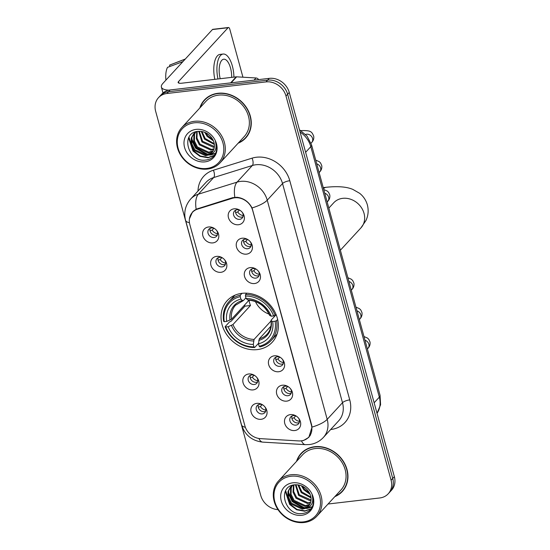 <?xml version="1.0" encoding="UTF-8"?>
<svg xmlns="http://www.w3.org/2000/svg" width="550" height="550" viewBox="0 0 550 550"><rect width="100%" height="100%" fill="white"/><g stroke="black" fill="none" stroke-linecap="round" stroke-linejoin="round"><path stroke-width="0.82" d="M242.007 293.329A30.656 26.166 -137.4 0 0 227.143 300.706A30.656 26.166 -137.4 0 0 225.844 333.293A30.656 26.166 -137.4 0 0 257.393 349.587A30.656 26.166 -137.4 0 0 272.264 342.21A30.656 26.166 -137.4 0 0 273.563 309.623A30.656 26.166 -137.4 0 0 242.007 293.329L240.336 295.13A28.689 24.489 -137.4 0 0 228.999 301.593A28.689 24.489 -137.4 0 0 223.657 321.372L224.297 321.695A27.534 23.499 -137.4 0 1 240.219 296.643L240.336 295.13M220.921 272.305A8.676 7.404 42.6 0 1 210.925 265.258A8.676 7.404 42.6 0 1 216.562 256.382A8.676 7.404 42.6 0 1 222.496 257.909A8.676 7.404 42.6 0 1 224.847 260.067A8.676 7.404 42.6 0 1 220.921 272.305M222.798 258.115A5.204 4.441 -137.4 0 0 219.478 257.352A5.204 4.441 -137.4 0 0 216.954 258.603A5.204 4.441 -137.4 0 0 216.728 264.137A5.204 4.441 -137.4 0 0 222.09 266.901A5.204 4.441 -137.4 0 0 224.613 265.65A5.204 4.441 -137.4 0 0 224.613 259.786M253.089 389.902A8.676 7.404 42.6 0 1 243.093 382.855A8.676 7.404 42.6 0 1 248.738 373.979A8.676 7.404 42.6 0 1 254.671 375.506A8.676 7.404 42.6 0 1 257.015 377.664A8.676 7.404 42.6 0 1 253.089 389.902M254.966 375.712A5.204 4.441 -137.4 0 0 251.646 374.949A5.204 4.441 -137.4 0 0 249.123 376.2A5.204 4.441 -137.4 0 0 248.903 381.734A5.204 4.441 -137.4 0 0 254.258 384.498A5.204 4.441 -137.4 0 0 256.788 383.247A5.204 4.441 -137.4 0 0 256.781 377.382M261.133 419.306A8.676 7.404 42.6 0 1 251.137 412.259A8.676 7.404 42.6 0 1 256.781 403.384A8.676 7.404 42.6 0 1 262.714 404.903A8.676 7.404 42.6 0 1 265.059 407.069A8.676 7.404 42.6 0 1 261.133 419.306M263.01 405.116A5.204 4.441 -137.4 0 0 259.689 404.346A5.204 4.441 -137.4 0 0 257.166 405.598A5.204 4.441 -137.4 0 0 256.946 411.132A5.204 4.441 -137.4 0 0 262.302 413.902A5.204 4.441 -137.4 0 0 264.825 412.651A5.204 4.441 -137.4 0 0 264.825 406.787M212.877 242.901A8.676 7.404 42.6 0 1 202.881 235.861A8.676 7.404 42.6 0 1 208.519 226.985A8.676 7.404 42.6 0 1 214.452 228.504A8.676 7.404 42.6 0 1 216.803 230.67A8.676 7.404 42.6 0 1 212.877 242.901M214.754 228.711A5.204 4.441 -137.4 0 0 211.434 227.947A5.204 4.441 -137.4 0 0 208.911 229.199A5.204 4.441 -137.4 0 0 208.691 234.733A5.204 4.441 -137.4 0 0 214.046 237.504A5.204 4.441 -137.4 0 0 216.569 236.252A5.204 4.441 -137.4 0 0 216.569 230.388M246.51 254.141A8.676 7.404 42.6 0 1 236.514 247.094A8.676 7.404 42.6 0 1 242.158 238.219A8.676 7.404 42.6 0 1 248.091 239.745A8.676 7.404 42.6 0 1 250.436 241.904A8.676 7.404 42.6 0 1 246.51 254.141M248.387 239.951A5.204 4.441 -137.4 0 0 245.066 239.188A5.204 4.441 -137.4 0 0 242.543 240.439A5.204 4.441 -137.4 0 0 242.323 245.974A5.204 4.441 -137.4 0 0 247.679 248.738A5.204 4.441 -137.4 0 0 250.209 247.486A5.204 4.441 -137.4 0 0 250.202 241.622M254.554 283.539A8.676 7.404 42.6 0 1 244.558 276.492A8.676 7.404 42.6 0 1 250.202 267.616A8.676 7.404 42.6 0 1 256.135 269.143A8.676 7.404 42.6 0 1 258.479 271.301A8.676 7.404 42.6 0 1 254.554 283.539M256.431 269.349A5.204 4.441 -137.4 0 0 253.11 268.586A5.204 4.441 -137.4 0 0 250.587 269.837A5.204 4.441 -137.4 0 0 250.367 275.371A5.204 4.441 -137.4 0 0 255.722 278.135A5.204 4.441 -137.4 0 0 258.246 276.884A5.204 4.441 -137.4 0 0 258.246 271.019M278.685 371.738A8.676 7.404 42.6 0 1 268.689 364.691A8.676 7.404 42.6 0 1 274.326 355.816A8.676 7.404 42.6 0 1 280.259 357.342A8.676 7.404 42.6 0 1 282.611 359.501A8.676 7.404 42.6 0 1 278.685 371.738M280.562 357.548A5.204 4.441 -137.4 0 0 277.241 356.785A5.204 4.441 -137.4 0 0 274.718 358.036A5.204 4.441 -137.4 0 0 274.491 363.571A5.204 4.441 -137.4 0 0 279.854 366.334A5.204 4.441 -137.4 0 0 282.377 365.083A5.204 4.441 -137.4 0 0 282.377 359.219M286.729 401.136A8.676 7.404 42.6 0 1 276.726 394.096A8.676 7.404 42.6 0 1 282.37 385.22A8.676 7.404 42.6 0 1 288.303 386.739A8.676 7.404 42.6 0 1 290.647 388.905A8.676 7.404 42.6 0 1 286.729 401.136M288.606 386.946A5.204 4.441 -137.4 0 0 285.285 386.183A5.204 4.441 -137.4 0 0 282.755 387.434A5.204 4.441 -137.4 0 0 282.535 392.968A5.204 4.441 -137.4 0 0 287.897 395.739A5.204 4.441 -137.4 0 0 290.421 394.487A5.204 4.441 -137.4 0 0 290.421 388.623M294.772 430.54A8.676 7.404 42.6 0 1 284.769 423.493A8.676 7.404 42.6 0 1 290.414 414.618A8.676 7.404 42.6 0 1 296.347 416.144A8.676 7.404 42.6 0 1 298.691 418.303A8.676 7.404 42.6 0 1 294.772 430.54M296.649 416.35A5.204 4.441 -137.4 0 0 293.329 415.587A5.204 4.441 -137.4 0 0 290.799 416.838A5.204 4.441 -137.4 0 0 290.579 422.373A5.204 4.441 -137.4 0 0 295.941 425.136A5.204 4.441 -137.4 0 0 298.464 423.885A5.204 4.441 -137.4 0 0 298.464 418.021M238.466 224.737A8.676 7.404 42.6 0 1 228.47 217.697A8.676 7.404 42.6 0 1 234.114 208.821A8.676 7.404 42.6 0 1 240.048 210.341A8.676 7.404 42.6 0 1 242.392 212.499A8.676 7.404 42.6 0 1 238.466 224.737M240.343 210.547A5.204 4.441 -137.4 0 0 237.022 209.784A5.204 4.441 -137.4 0 0 234.499 211.035A5.204 4.441 -137.4 0 0 234.279 216.569A5.204 4.441 -137.4 0 0 239.635 219.34A5.204 4.441 -137.4 0 0 242.165 218.089A5.204 4.441 -137.4 0 0 242.165 212.218M225.404 264.33A5.204 4.441 42.6 0 1 224.132 264.688A5.204 4.441 42.6 0 1 219.299 262.639A5.204 4.441 42.6 0 1 218.199 257.702M257.579 381.934A5.204 4.441 42.6 0 1 256.3 382.284A5.204 4.441 42.6 0 1 251.467 380.236A5.204 4.441 42.6 0 1 250.367 375.299M265.623 411.331A5.204 4.441 42.6 0 1 264.344 411.682A5.204 4.441 42.6 0 1 259.511 409.64A5.204 4.441 42.6 0 1 258.411 404.704M217.367 234.933A5.204 4.441 42.6 0 1 216.088 235.283A5.204 4.441 42.6 0 1 211.255 233.241A5.204 4.441 42.6 0 1 210.155 228.305M250.999 246.166A5.204 4.441 42.6 0 1 249.721 246.517A5.204 4.441 42.6 0 1 244.887 244.475A5.204 4.441 42.6 0 1 243.788 239.539M259.043 275.571A5.204 4.441 42.6 0 1 257.764 275.921A5.204 4.441 42.6 0 1 252.931 273.873A5.204 4.441 42.6 0 1 251.831 268.936M283.168 363.77A5.204 4.441 42.6 0 1 281.896 364.121A5.204 4.441 42.6 0 1 277.062 362.072A5.204 4.441 42.6 0 1 275.962 357.136M291.211 393.168A5.204 4.441 42.6 0 1 289.939 393.518A5.204 4.441 42.6 0 1 285.106 391.476A5.204 4.441 42.6 0 1 284.006 386.54M299.255 422.565A5.204 4.441 42.6 0 1 297.976 422.922A5.204 4.441 42.6 0 1 293.143 420.874A5.204 4.441 42.6 0 1 292.05 415.938M242.956 216.769A5.204 4.441 42.6 0 1 241.677 217.119A5.204 4.441 42.6 0 1 236.844 215.077A5.204 4.441 42.6 0 1 235.751 210.134M232.32 198.303A15.613 13.331 42.6 0 1 234.706 197.794A15.613 13.331 42.6 0 1 252.697 210.478L311.355 424.875A15.613 13.331 42.6 0 1 308.77 437.092A15.613 13.331 42.6 0 1 298.691 440.921L260.404 438.639A15.613 13.331 42.6 0 1 244.908 425.886L189.839 224.593A15.613 13.331 42.6 0 1 192.424 212.369A15.613 13.331 42.6 0 1 197.615 209.117L232.32 198.303L232.973 197.587M238.129 143.206A28.05 23.946 -137.4 0 0 245.671 138.009A28.05 23.946 -137.4 0 0 246.861 108.185A28.05 23.946 -137.4 0 0 217.986 93.28A28.05 23.946 -137.4 0 0 204.38 100.024A28.05 23.946 -137.4 0 0 199.822 107.965M205.219 99.158A28.05 23.946 -137.4 0 0 203.782 101.152M334.819 496.643A28.05 23.946 -137.4 0 0 342.354 491.439A28.05 23.946 -137.4 0 0 343.551 461.622A28.05 23.946 -137.4 0 0 314.669 446.71A28.05 23.946 -137.4 0 0 301.07 453.461A28.05 23.946 -137.4 0 0 296.512 461.402M301.909 452.595A28.05 23.946 -137.4 0 0 300.472 454.589M189.441 218.804L192.514 211.942L196.157 209.213L232.54 197.711L236.926 197.264C243.616 198.103 248.662 201.657 252.058 207.928L311.623 424.923L312.015 427.103L308.859 437.339L303.476 440.536L300.836 440.887M158.51 97.673L161.776 94.126A17.352 14.809 -137.4 0 1 170.191 89.953L269.252 78.361A17.352 14.809 -137.4 0 1 289.252 92.455L394.357 476.671A17.352 14.809 -137.4 0 1 391.49 490.243L389.854 492.016A17.352 14.809 -137.4 0 0 392.728 478.445L287.616 94.229A17.352 14.809 -137.4 0 0 267.623 80.135L168.561 91.726A17.352 14.809 -137.4 0 0 160.146 95.899A17.352 14.809 -137.4 0 1 168.561 91.726L267.623 80.135A17.352 14.809 -137.4 0 1 287.616 94.229L392.728 478.445A17.352 14.809 -137.4 0 1 389.854 492.016L388.224 493.797A17.352 14.809 -137.4 0 0 391.091 480.219L285.986 96.002A17.352 14.809 -137.4 0 0 265.987 81.909L166.925 93.5A17.352 14.809 -137.4 0 0 158.51 97.673A17.352 14.809 -137.4 0 0 155.643 111.251L260.748 495.461A17.352 14.809 -137.4 0 0 278.004 509.63M328.034 504.02L379.809 497.963A17.352 14.809 -137.4 0 0 388.224 493.797M341.282 492.126A28.05 23.946 -137.4 0 0 343.145 490.531M244.592 138.696A28.05 23.946 -137.4 0 0 246.455 137.094M168.857 90.166A23.134 7.136 164.7 0 1 161.397 87.106A23.134 7.136 164.7 0 1 162.855 83.442L212.431 29.549A2.894 1.217 -96.7 0 1 212.822 29.329L228.463 27.5A2.894 1.217 83.3 0 0 228.078 27.72L178.496 81.613A5.782 1.781 -15.3 0 0 178.131 82.528A5.782 1.781 -15.3 0 0 181.672 83.215L236.191 76.842A2.894 2.468 42.6 0 1 236.651 76.828L256.032 77.983A2.894 2.468 42.6 0 1 258.596 79.612M242.935 77.199L229.824 29.267A2.894 1.217 83.3 0 0 228.463 27.5M231.681 77.371A14.458 6.071 83.3 0 0 230.526 68.021A14.458 6.071 83.3 0 0 223.747 59.208A14.458 6.071 83.3 0 0 220.213 78.712M233.929 77.103A19.663 8.257 83.3 0 0 232.361 66.028A19.663 8.257 83.3 0 0 223.142 54.037A19.663 8.257 83.3 0 0 217.965 78.973M165.928 80.101A15.036 6.311 83.3 0 1 167.523 67.354L182.882 61.669M182.133 61.758A19.085 8.016 83.3 0 0 181.335 63.353M223.142 54.037L220.014 54.402A19.663 8.257 83.3 0 0 214.837 79.338M185.274 59.07A19.085 8.016 83.3 0 0 184.821 59.214A19.085 8.016 83.3 0 0 184.167 59.537L169.558 65.141L169.916 66.44M184.924 59.455L184.167 59.537M184.821 59.214L169.833 65.017A15.036 6.311 83.3 0 0 169.558 65.141M206.786 168.444A24.874 21.23 -137.4 0 0 222.963 143.007A24.874 21.23 -137.4 0 0 194.301 122.808A24.874 21.23 -137.4 0 0 178.124 148.252A24.874 21.23 -137.4 0 0 206.786 168.444M207.481 169.063A26.029 22.213 -137.4 0 0 220.103 162.807A26.029 22.213 -137.4 0 0 221.21 135.135A26.029 22.213 -137.4 0 0 194.418 121.302A26.029 22.213 -137.4 0 0 181.796 127.566A26.029 22.213 -137.4 0 0 180.689 155.231A26.029 22.213 -137.4 0 0 207.481 169.063M220.103 162.807L244.179 136.634A26.029 22.213 -137.4 0 0 245.279 108.969A26.029 22.213 -137.4 0 0 218.488 95.136A26.029 22.213 -137.4 0 0 205.872 101.392L181.796 127.566M238.597 142.704A27.761 23.698 -137.4 0 0 245.458 137.809L247.087 136.036A27.761 23.698 -137.4 0 0 247.892 135.101M245.458 137.809A27.761 23.698 -137.4 0 0 246.634 108.295A27.761 23.698 -137.4 0 0 218.054 93.541A27.761 23.698 -137.4 0 0 204.593 100.217A27.761 23.698 -137.4 0 0 200.282 107.463M213.434 140.91L207.116 136.366L204.731 132.316M212.871 139.693L207.762 135.657L205.927 132.853M214.349 144.471L204.524 139.184L201.238 131.409M214.239 143.694L205.171 138.476L201.994 131.526M214.328 147.139L213.345 147.269L201.933 141.996L198.701 131.306M214.39 146.527L202.579 141.295L199.279 131.285M213.806 149.346L210.753 150.088L199.341 144.815L196.336 138.765L196.756 131.567M213.978 148.83L211.399 149.38L199.987 144.107L196.982 138.064L197.189 131.478M212.926 151.209L208.161 152.9L196.749 147.634L193.744 141.584L193.903 135.169L195.126 132.461M213.173 150.769L208.808 152.199L197.395 146.926L194.391 140.882L194.549 134.461L195.525 132.179M208.478 155.038A13.069 11.158 -137.4 0 0 211.805 152.694A13.069 11.158 -137.4 0 0 212.781 139.528C209.454 133.904 204.627 131.168 198.316 131.333C179.747 132.474 188.059 162.429 205.123 160.119C210.011 159.72 213.51 157.465 215.621 153.354C217.161 149.579 217.085 145.592 215.38 141.391C217.333 148.858 215.029 153.409 208.478 155.038L205.569 155.719L194.157 150.446L191.153 144.403L191.311 137.981L193.703 133.753L196.371 131.649M212.053 152.412L206.222 155.017L194.803 149.744L191.806 143.694L191.957 137.28L194.033 133.409M196.096 129.387A17.696 15.104 -137.4 0 0 184.587 147.496A17.696 15.104 -137.4 0 0 204.985 161.865A17.696 15.104 -137.4 0 0 216.494 143.763A17.696 15.104 -137.4 0 0 196.096 129.387M207.089 97.563A27.761 23.698 -137.4 0 0 206.222 98.443L204.593 100.217M214.486 155.251L208.354 157.431L200.31 156.001L193.332 150.7L188.966 137.211M215.648 153.285L210.327 154.66M208.319 154.619L195.924 147.881L191.654 138.566M214.287 155.512L208.024 157.781L199.987 156.351L193.009 151.051L188.609 137.912M215.531 153.532L210.616 154.969L208.684 155.017M207.212 154.88L195.601 148.232L191.496 139.851M255.393 301.551A21.402 18.267 -137.4 0 0 269.06 314.132M274.904 315.432A21.402 18.267 -137.4 0 0 275.433 315.466M258.548 343.289L254.664 347.511L253.969 346.885A27.534 23.499 -137.4 0 1 225.748 326.996L228.161 326.714A24.874 21.23 -137.4 0 0 253.296 344.431L254.066 339.426L271.054 320.959M240.219 296.643L240.893 299.097A24.874 21.23 -137.4 0 0 226.71 321.406L231.509 319.248L249.04 300.197A21.402 18.267 -137.4 0 0 250.491 305.498L232.959 324.555L228.161 326.714M245.919 297.798L243.416 300.52L242.481 300.52L240.893 299.097M225.748 326.996L225.108 326.679L229.474 321.929L230.904 321.447L244.977 306.144A27.473 23.451 42.6 0 1 244.578 305.044M271.226 340.436A28.689 24.489 -137.4 0 0 276.561 320.657L275.11 321.228A27.534 23.499 -137.4 0 1 259.181 346.273L259.882 346.899A28.689 24.489 -137.4 0 0 271.226 340.436L275.591 335.692A28.689 24.489 -137.4 0 0 277.173 333.747M235.166 295.103A28.689 24.489 -137.4 0 0 233.365 296.849L228.999 301.593M277.647 319.481L276.561 320.657M225.108 326.679A28.689 24.489 -137.4 0 0 254.664 347.511M259.181 346.273L258.507 343.819A24.874 21.23 -137.4 0 0 272.697 321.509L275.11 321.228M253.296 344.431L253.969 346.885M226.71 321.406L224.297 321.695M272.697 321.509L271.239 320.781L271.184 320.086L276.141 314.703M270.944 326.136L259.277 338.821L258.507 343.819M258.768 340.388A22.247 18.989 -137.4 0 0 271.239 320.781L271.184 320.086M243.416 300.52L242.481 300.52A22.247 18.989 -137.4 0 0 230.017 320.127M246.778 293.191L245.554 294.525L245.438 296.031A27.534 23.499 -137.4 0 1 273.653 315.92L275.11 315.349A28.689 24.489 -137.4 0 0 245.554 294.525M275.11 315.349L276.011 314.38M273.653 315.92L271.239 316.202A24.874 21.23 -137.4 0 0 246.111 298.492L245.438 296.031M269.734 314.779L269.782 315.473L271.239 316.202M246.111 298.492L247.699 299.908L248.634 299.908M244.977 306.144L250.491 305.498M239.415 210.1L237.738 211.922L235.634 212.726M237.738 211.922A6.359 5.431 -137.4 0 0 243.196 215.531M247.459 239.498L245.781 241.319L243.678 242.124M245.781 241.319A6.359 5.431 -137.4 0 0 251.24 244.936M255.502 268.902L253.825 270.717L251.721 271.528M253.825 270.717A6.359 5.431 -137.4 0 0 259.284 274.333M279.627 357.101L277.949 358.923L275.853 359.728M277.949 358.923A6.359 5.431 -137.4 0 0 283.415 362.533M287.671 386.499L285.993 388.321L283.896 389.125M285.993 388.321A6.359 5.431 -137.4 0 0 291.452 391.93M295.714 415.896L294.037 417.718L291.94 418.522M294.037 417.718A6.359 5.431 -137.4 0 0 299.496 421.334M213.819 228.264L212.149 230.086L210.045 230.89M212.149 230.086A6.359 5.431 -137.4 0 0 217.607 233.695M221.863 257.661L220.186 259.483L218.089 260.288M220.186 259.483A6.359 5.431 -137.4 0 0 225.651 263.099M254.038 375.265L252.361 377.087L250.257 377.891M252.361 377.087A6.359 5.431 -137.4 0 0 257.819 380.696M262.082 404.663L260.404 406.484L258.301 407.289M260.404 406.484A6.359 5.431 -137.4 0 0 265.863 410.094M303.469 521.881A24.874 21.23 -137.4 0 0 319.646 496.437A24.874 21.23 -137.4 0 0 290.984 476.245A24.874 21.23 -137.4 0 0 274.808 501.683A24.874 21.23 -137.4 0 0 303.469 521.881M304.171 522.5A26.029 22.213 -137.4 0 0 316.793 516.244A26.029 22.213 -137.4 0 0 317.9 488.572A26.029 22.213 -137.4 0 0 291.108 474.739A26.029 22.213 -137.4 0 0 278.486 480.996A26.029 22.213 -137.4 0 0 277.379 508.668A26.029 22.213 -137.4 0 0 304.171 522.5M316.793 516.244L340.869 490.071A26.029 22.213 -137.4 0 0 341.969 462.406A26.029 22.213 -137.4 0 0 315.178 448.566A26.029 22.213 -137.4 0 0 302.555 454.829L278.486 480.996M335.287 496.141A27.761 23.698 -137.4 0 0 342.141 491.246L343.778 489.473A27.761 23.698 -137.4 0 0 344.582 488.538M342.141 491.246A27.761 23.698 -137.4 0 0 343.324 461.732A27.761 23.698 -137.4 0 0 314.744 446.978A27.761 23.698 -137.4 0 0 301.283 453.654A27.761 23.698 -137.4 0 0 296.972 460.9M310.124 494.347L303.799 489.803L301.414 485.753M309.561 493.123L304.452 489.094L302.617 486.289M311.039 497.908L301.214 492.614L297.928 484.839M310.929 497.131L301.861 491.913L298.684 484.962M311.018 500.576L310.035 500.706L298.623 495.433L295.391 484.743M311.073 499.957L299.269 494.725L295.962 484.722M310.496 502.776L307.443 503.518L296.031 498.252L293.026 492.202L293.446 484.997M310.668 502.26L308.089 502.817L296.677 497.544L293.673 491.501L293.879 484.914M309.609 504.646L304.851 506.337L293.439 501.064L290.434 495.021L290.593 488.599L291.816 485.897M309.863 504.206L305.498 505.636L294.085 500.362L291.081 494.312L291.239 487.898L292.215 485.609M305.168 508.475A13.069 11.158 -137.4 0 0 308.495 506.131A13.069 11.158 -137.4 0 0 309.471 492.965C306.137 487.334 301.317 484.605 295.006 484.77C276.437 485.911 284.749 515.866 301.812 513.556C306.701 513.157 310.2 510.902 312.311 506.784C313.851 503.009 313.775 499.022 312.07 494.828C314.016 502.294 311.719 506.846 305.168 508.475L302.259 509.156L290.847 503.882L287.843 497.832L288.001 491.418L290.393 487.19L293.054 485.086M308.743 505.849L302.906 508.447L291.493 503.181L288.489 497.131L288.647 490.717L290.723 486.846M292.786 482.824A17.696 15.104 -137.4 0 0 281.277 500.926A17.696 15.104 -137.4 0 0 301.675 515.302A17.696 15.104 -137.4 0 0 313.184 497.2A17.696 15.104 -137.4 0 0 292.786 482.824M303.779 451A27.761 23.698 -137.4 0 0 302.913 451.88L301.283 453.654M311.176 508.688L305.037 510.868L297 509.438L290.022 504.13L285.656 490.648M312.338 506.722L307.017 508.09M305.002 508.056L292.614 501.318L288.344 491.996M310.977 508.949L304.714 511.218L296.677 509.788L289.699 504.487L285.299 491.349M312.221 506.962L307.306 508.399L305.374 508.447M303.903 508.317L292.291 501.669L288.179 493.288M197.615 209.117L198.282 208.395M198 191.063A28.916 24.681 42.6 0 1 213.379 170.225L252.044 158.166A28.916 24.681 42.6 0 1 289.788 180.716L349.752 399.891A5.782 1.781 -15.3 0 0 342.492 402.717L282.535 183.549A23.134 19.745 -137.4 0 0 255.874 164.759A23.134 19.745 -137.4 0 0 252.34 165.502L213.668 177.561A23.134 19.745 -137.4 0 0 205.982 182.38L190.685 199.011A23.134 19.745 42.6 0 1 198.371 194.191A20.24 9.453 72.7 0 0 196.157 209.213M349.752 399.891A28.916 24.681 42.6 0 1 330.942 429.474A28.916 24.681 42.6 0 1 330.681 429.502M338.669 420.819A23.134 19.745 -137.4 0 0 342.492 402.717L327.195 419.354A23.134 19.745 42.6 0 1 323.366 437.456L338.669 420.819M213.379 170.225A5.782 2.702 -107.3 0 1 213.668 177.561L198.371 194.191L237.043 182.139A23.134 19.745 42.6 0 1 240.57 181.39A23.134 19.745 42.6 0 1 267.238 200.179A20.24 6.242 164.7 0 1 252.058 207.928M234.85 197.271A20.24 9.453 72.7 0 1 237.043 182.139L252.34 165.502A5.782 2.702 -107.3 0 0 252.044 158.166M312.015 427.103A20.24 6.242 -15.3 0 0 327.195 419.354L267.238 200.179L282.535 183.549A5.782 1.781 -15.3 0 1 289.788 180.716M245.355 427.268A20.24 6.242 164.7 0 1 241.539 424.896L185.577 220.323A20.24 6.242 -15.3 0 0 189.454 222.709M258.892 438.474A20.24 7.287 93.4 0 0 262.735 442.124C251.989 440.88 244.929 435.139 241.539 424.896M301.482 440.853A20.24 7.287 93.4 0 0 305.394 444.661L262.735 442.124M391.091 480.219L394.357 476.671M285.986 96.002L289.252 92.455M265.987 81.909L269.252 78.361M166.925 93.5L170.191 89.953M377.032 413.325A23.134 19.745 -137.4 0 0 379.328 397.148L310.805 146.664A23.134 19.745 -137.4 0 0 300.073 132.014M305.621 152.302L310.805 146.664A11.571 3.568 -15.3 0 0 311.534 144.836L380.064 395.319L380.586 404.752L377.039 413.359M380.064 395.319A11.571 3.568 -15.3 0 1 379.328 397.148L374.144 402.786M178.915 83.133L178.496 81.613M230.629 82.878L236.191 76.842M228.078 27.72L212.431 29.549M236.651 76.828L231.137 82.823M254.052 80.142L256.032 77.983M328.845 208.093L333.726 202.785A18.508 15.799 42.6 0 1 342.698 198.337A18.508 15.799 42.6 0 1 364.031 213.366A18.508 15.799 42.6 0 1 360.965 227.851L340.368 250.236M323.565 188.794A18.508 7.769 -96.7 0 1 326.157 187.289L323.242 187.626M232.959 324.555A21.402 18.267 -137.4 0 0 254.066 339.426M243.107 300.719L235.599 305.181A21.402 18.267 -137.4 0 0 231.509 319.248M231.468 325.435A22.247 18.989 -137.4 0 0 253.557 340.993M259.277 338.821A21.402 18.267 -137.4 0 0 267.101 334.159C270.332 330.591 271.638 326.04 270.999 320.506M269.782 315.473A22.247 18.989 -137.4 0 0 247.699 299.908M305.594 134.427A5.204 4.441 42.6 0 1 306.556 134.207A5.204 4.441 42.6 0 1 312.627 138.731A5.204 4.441 42.6 0 1 311.692 142.505L311.032 143.227M300.912 130.597L300.905 130.597A5.204 2.186 -96.7 0 1 300.912 130.597C311.066 130.336 311.685 131.588 313.713 136.18C314.05 138.641 313.376 140.752 311.692 142.505M316.731 163.831A5.204 4.441 42.6 0 1 320.671 168.135A5.204 4.441 42.6 0 1 319.736 171.903L319.124 172.569M324.775 193.229A5.204 4.441 42.6 0 1 328.714 197.532A5.204 4.441 42.6 0 1 327.779 201.307L327.168 201.974M348.906 281.428A5.204 4.441 42.6 0 1 352.839 285.732A5.204 4.441 42.6 0 1 351.911 289.506L351.299 290.173M356.95 310.832A5.204 4.441 42.6 0 1 360.882 315.129A5.204 4.441 42.6 0 1 359.947 318.904L359.336 319.571M364.987 340.23A5.204 4.441 42.6 0 1 368.926 344.534A5.204 4.441 42.6 0 1 367.991 348.308L367.379 348.968M192.424 212.369L194.267 210.368M308.77 437.092L310.234 435.504M305.394 444.661L309.416 444.551C314.903 443.864 319.55 441.499 323.366 437.456M185.577 220.323C183.611 212.389 185.309 205.281 190.685 199.011M299.447 129.745L307.044 136.084L311.534 144.836M162.999 92.964L161.397 87.106M360.965 227.851L365.991 220.44C368.273 215.531 368.741 210.368 367.386 204.937C365.998 200.166 363.406 196.288 359.618 193.291L352.832 189.399C346.61 186.746 337.714 186.044 326.157 187.289M248.174 300.128C257.923 300.884 265.052 305.924 269.569 315.267M315.721 160.139L319.186 161.631L320.554 162.965L321.75 165.578C322.094 168.046 321.42 170.156 319.736 171.903M323.764 189.537L327.229 191.036L328.597 192.369L329.794 194.982C330.137 197.443 329.464 199.554 327.779 201.307M347.896 277.736L351.361 279.235L352.729 280.569L353.925 283.181C354.262 285.643 353.595 287.753 351.911 289.506M355.939 307.141L359.404 308.632L360.772 309.966L361.969 312.579C362.306 315.047 361.632 317.151 359.947 318.904M363.983 336.538L367.448 338.037L368.809 339.364L370.013 341.976C370.349 344.444 369.676 346.555 367.991 348.308"/></g></svg>
